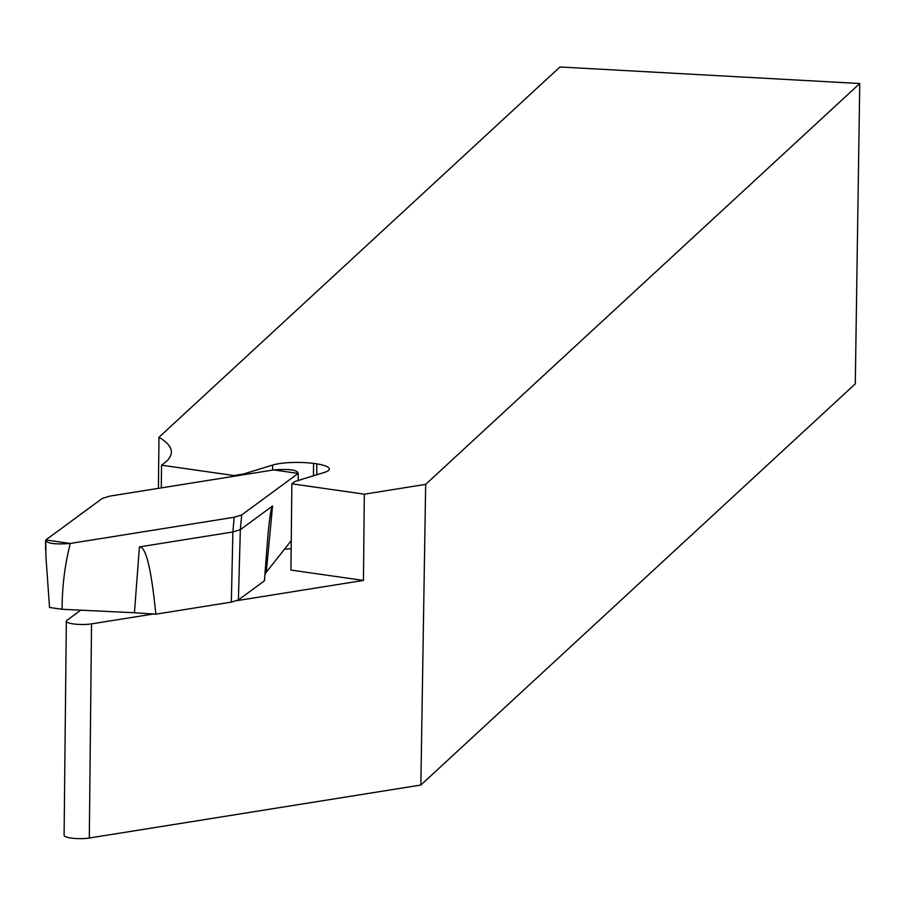 <?xml version="1.0" encoding="UTF-8"?>
<svg xmlns="http://www.w3.org/2000/svg" width="905" height="905" viewBox="0 0 905 905"><rect width="100%" height="100%" fill="white"/><g stroke="black" fill="none" stroke-linecap="round" stroke-linejoin="round"><path stroke-width="1.36" d="M158.432 488.349L158.975 437.285L559.969 66.981L859.75 83.52L855.293 383.856L420.848 785.042L89.301 838.019A15.396 3.156 -179.4 0 1 72.92 838.279A15.396 3.156 -179.4 0 1 64.097 835.326L66.337 621.181A15.396 3.156 -179.4 0 1 66.891 620.355L80.737 610.174M158.975 437.285A211.691 43.463 0.6 0 1 171.373 452.161A211.691 43.463 0.6 0 1 163.771 463.541L161.52 465.193L234.01 475.555L243.388 474.05L272.654 465.057A30.793 6.324 -179.4 0 1 313.583 463.394L316.818 463.858A30.793 6.324 -179.4 0 1 329.296 469.073A30.793 6.324 -179.4 0 1 324.352 472.444L295.087 481.437L291.851 483.813L364.342 494.175L425.667 484.379L859.75 83.52M425.667 484.379L420.848 785.042M161.52 465.193L161.282 487.885M291.851 483.813L290.946 570.071L363.437 580.433L364.342 494.175M243.388 474.05L243.377 474.774M234.01 475.555L233.999 476.268M316.818 463.858L316.705 474.797M313.583 463.394L313.458 475.792M291.172 548.758A30.793 6.324 0.6 0 0 284.487 549.154M153.386 613.997L91.541 623.873A15.396 3.156 -179.4 0 1 75.16 624.133A15.396 3.156 -179.4 0 1 66.337 621.181M363.437 580.433L237.189 600.603M238.388 599.947L240.334 529.674L272.552 505.997C271.228 507.038 269.713 516.54 268.004 534.504L264.418 580.806L238.388 599.947L231.341 602.108L155.83 614.178L134.438 612.753L139.427 546.903C145.829 546.247 151.305 568.668 155.83 614.178M231.341 602.108L232.879 531.97L139.427 546.903M234.203 517.253L232.879 531.97L240.334 529.685L241.669 514.968L298.175 473.417C297.609 469.921 289.453 468.756 273.717 469.921L109.777 496.121L102.31 498.417L45.793 539.957C46.37 543.452 54.526 544.618 70.262 543.452L234.203 517.253L241.669 514.968M70.262 543.452C64.809 565.048 62.094 586.983 62.094 609.28L49.537 607.481L45.906 556.36L45.793 539.957M298.254 480.77L298.175 473.417L298.277 480.465M272.552 505.997L266.274 572.243L291.263 540.579M45.601 549.98L45.522 541.371M62.094 609.28L134.438 612.753M266.274 572.243L264.848 574.426M109.777 496.121L273.717 469.921L298.175 473.417L241.669 514.968L234.203 517.253L70.262 543.452L45.793 539.957L102.31 498.417L109.777 496.121M272.654 465.057L272.597 470.102M89.301 838.019L91.541 623.873"/></g></svg>
